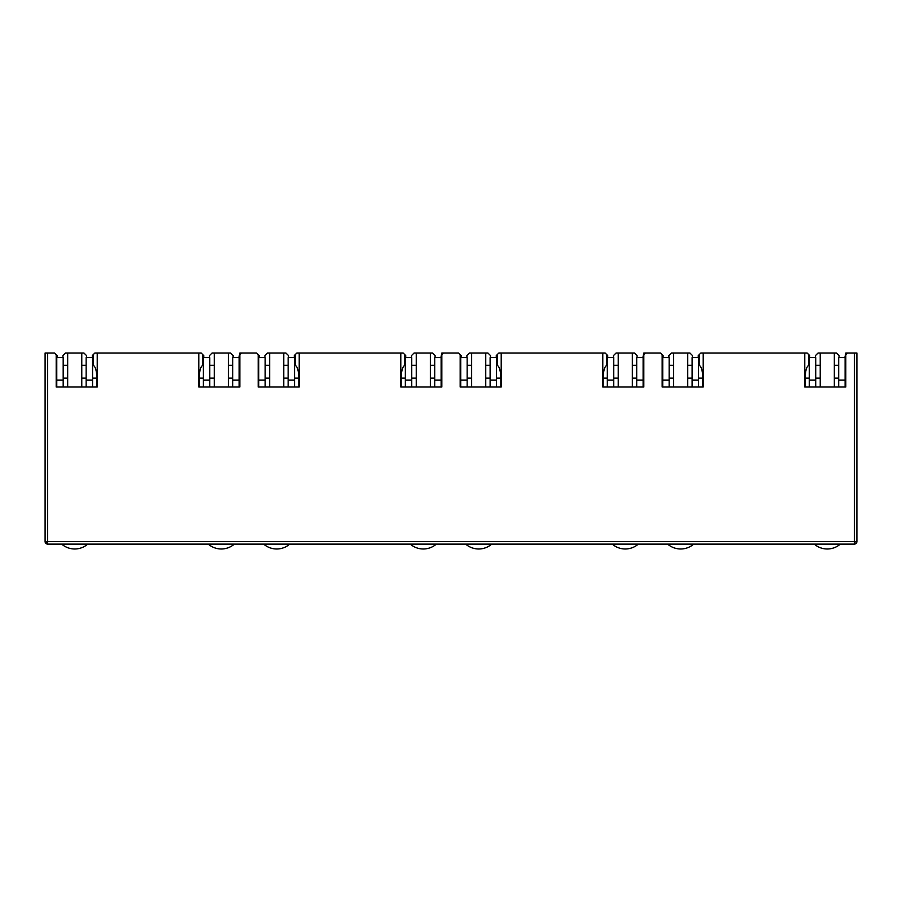 <?xml version="1.0" encoding="UTF-8"?>
<svg xmlns="http://www.w3.org/2000/svg" width="902" height="902" viewBox="0 0 902 902"><rect width="100%" height="100%" fill="white"/><g stroke="black" fill="none" stroke-linecap="round" stroke-linejoin="round"><path stroke-width="1.35" d="M47.659 544.109A2.559 2.559 0 0 1 45.1 541.538L47.659 541.538L47.659 544.109L854.341 544.109A2.559 2.559 0 0 0 856.9 541.538L856.9 353.02L847.406 353.02L845.805 354.621L845.805 387.003L804.764 387.003L804.764 353.02L703.199 353.02L703.199 387.003L662.158 387.003L662.158 354.621L660.557 353.02L645.426 353.02L643.814 354.621L643.814 387.003L602.784 387.003L602.784 353.02L501.208 353.02L501.208 387.003L460.167 387.003L460.167 354.621L458.566 353.02L443.434 353.02L441.833 354.621L441.833 387.003L400.792 387.003L400.792 353.02L299.216 353.02L299.216 387.003L258.186 387.003L258.186 354.621L256.574 353.02L241.443 353.02L239.842 354.621L239.842 387.003L198.801 387.003L198.801 353.02L97.236 353.02L97.236 387.003L56.195 387.003L56.195 354.621L54.594 353.02L47.659 353.02L47.659 541.538L854.341 541.538L854.341 353.02M45.1 541.538L45.1 353.02L47.659 353.02M56.77 378.152L56.195 378.152L56.195 387.003L56.77 387.003L56.77 380.08L63.185 380.08L63.185 357.632L56.77 357.632L56.77 380.08M62.926 357.632L62.926 355.58L65.496 353.02L67.673 353.02L67.673 387.003L63.185 387.003L63.185 380.08M198.801 353.02L201.18 353.02L202.781 354.621L202.781 365.355C200.594 366.505 199.398 370.778 199.184 378.152L199.184 387.003M92.556 378.152L96.852 378.152C96.638 370.778 95.443 366.505 93.256 365.355L93.256 354.621L94.857 353.02L97.236 353.02M233.111 357.632L233.111 355.58L230.54 353.02L228.364 353.02L228.364 387.003L232.727 387.003L232.727 380.08L239.131 380.08L239.131 387.003L239.842 387.003L239.842 378.152L239.131 378.152M258.761 378.152L258.186 378.152L258.186 387.003L258.761 387.003L258.761 380.08L265.165 380.08L265.165 357.632L258.761 357.632L258.761 380.08M264.917 357.632L264.917 355.58L267.477 353.02L269.664 353.02L269.664 387.003L265.165 387.003L265.165 380.08M400.792 353.02L403.16 353.02L404.772 354.621L404.772 365.355C402.585 366.505 401.379 370.778 401.176 378.152L401.176 387.003M294.537 378.152L298.833 378.152C298.63 370.778 297.435 366.505 295.247 365.355L295.247 354.621L296.848 353.02L299.216 353.02M435.102 357.632L435.102 355.58L432.532 353.02L430.355 353.02L430.355 387.003L434.708 387.003L434.708 380.08L441.123 380.08L441.123 387.003L441.833 387.003L441.833 378.152L441.123 378.152M460.742 378.152L460.167 378.152L460.167 387.003L460.742 387.003L460.742 380.08L467.157 380.08L467.157 357.632L460.742 357.632L460.742 380.08M466.898 357.632L466.898 355.58L469.468 353.02L471.645 353.02L471.645 387.003L467.157 387.003L467.157 380.08M602.784 353.02L605.152 353.02L606.753 354.621L606.753 365.355C604.566 366.505 603.37 370.778 603.167 378.152L603.167 387.003M496.528 378.152L500.824 378.152C500.621 370.778 499.415 366.505 497.227 365.355L497.227 354.621L498.84 353.02L501.208 353.02M637.083 357.632L637.083 355.58L634.523 353.02L632.336 353.02L632.336 387.003L636.699 387.003L636.699 380.08L643.115 380.08L643.115 387.003L643.814 387.003L643.814 378.152L643.115 378.152M662.733 378.152L662.158 378.152L662.158 387.003L662.733 387.003L662.733 380.08L669.149 380.08L669.149 357.632L662.733 357.632L662.733 380.08M668.889 357.632L668.889 355.58L671.46 353.02L673.636 353.02L673.636 387.003L669.149 387.003L669.149 380.08M804.764 353.02L807.143 353.02L808.744 354.621L808.744 365.355C806.557 366.505 805.362 370.778 805.148 378.152L805.148 387.003M698.52 378.152L702.816 378.152C702.602 370.778 701.406 366.505 699.219 365.355L699.219 354.621L700.82 353.02L703.199 353.02M839.074 357.632L839.074 355.58L836.504 353.02L834.327 353.02L834.327 387.003L838.691 387.003L838.691 380.08L845.106 380.08L845.106 387.003L845.805 387.003L845.805 378.152L845.106 378.152M856.145 541.538A2.559 1.815 90 0 1 854.341 544.109L854.341 541.538L856.9 541.538L856.9 505.627M67.673 365.333L63.185 365.333L67.673 365.333M56.77 365.333L56.195 365.333L56.77 365.333M93.256 365.333L92.556 365.333L93.256 365.333M86.141 365.333L81.778 365.333L86.141 365.333M56.195 354.621L57.153 355.58L57.153 357.632M96.852 378.152L96.852 387.003M203.739 357.632L203.739 355.58L202.781 354.621M93.256 354.621L92.297 355.58L92.297 357.632M241.443 353.02L239.842 353.02L238.883 357.632M239.131 365.333L239.842 365.333L239.131 365.333M228.364 365.333L232.727 365.333L228.364 365.333M214.259 365.333L209.771 365.333L214.259 365.333M203.356 365.333L202.781 365.333L203.356 365.333M269.664 365.333L265.165 365.333L269.664 365.333M258.761 365.333L258.186 365.333L258.761 365.333M295.247 365.333L294.537 365.333L295.247 365.333M288.133 365.333L283.769 365.333L288.133 365.333M258.186 354.621L259.145 355.58L259.145 357.632M298.833 378.152L298.833 387.003M405.731 357.632L405.731 355.58L404.772 354.621M295.247 354.621L294.277 355.58L294.277 357.632M443.434 353.02L441.833 353.02L440.864 357.632M441.123 365.333L441.833 365.333L441.123 365.333M430.355 365.333L434.708 365.333L430.355 365.333M416.25 365.333L411.752 365.333L416.25 365.333M405.348 365.333L404.772 365.333L405.348 365.333M471.645 365.333L467.157 365.333L471.645 365.333M460.742 365.333L460.167 365.333L460.742 365.333M497.227 365.333L496.528 365.333L497.227 365.333M490.113 365.333L485.75 365.333L490.113 365.333M460.167 354.621L461.136 355.58L461.136 357.632M500.824 378.152L500.824 387.003M607.722 357.632L607.722 355.58L606.753 354.621M497.227 354.621L496.269 355.58L496.269 357.632M645.426 353.02L643.814 353.02L642.855 357.632M643.115 365.333L643.814 365.333L643.115 365.333M632.336 365.333L636.699 365.333L632.336 365.333M618.231 365.333L613.743 365.333L618.231 365.333M607.328 365.333L606.753 365.333L607.328 365.333M673.636 365.333L669.149 365.333L673.636 365.333M662.733 365.333L662.158 365.333L662.733 365.333M699.219 365.333L698.52 365.333L699.219 365.333M692.105 365.333L687.741 365.333L692.105 365.333M662.158 354.621L663.117 355.58L663.117 357.632M702.816 378.152L702.816 387.003M809.703 357.632L809.703 355.58L808.744 354.621M699.219 354.621L698.261 355.58L698.261 357.632M847.406 353.02L845.805 353.02L844.847 357.632M845.106 365.333L845.805 365.333L845.106 365.333M834.327 365.333L838.691 365.333L834.327 365.333M820.222 365.333L815.735 365.333L820.222 365.333M809.319 365.333L808.744 365.333L809.319 365.333M67.673 353.02L83.954 353.02L86.524 355.58L86.524 357.632M214.259 387.003L214.259 353.02L212.071 353.02L209.512 355.58L209.512 357.632M269.664 353.02L285.945 353.02L288.516 355.58L288.516 357.632M416.25 387.003L416.25 353.02L414.063 353.02L411.504 355.58L411.504 357.632M471.645 353.02L487.937 353.02L490.496 355.58L490.496 357.632M618.231 387.003L618.231 353.02L616.055 353.02L613.484 355.58L613.484 357.632M673.636 353.02L689.929 353.02L692.488 355.58L692.488 357.632M820.222 387.003L820.222 353.02L818.046 353.02L815.476 355.58L815.476 357.632M81.778 353.02L81.778 387.003M214.259 353.02L228.364 353.02M283.769 353.02L283.769 387.003M416.25 353.02L430.355 353.02M485.75 353.02L485.75 387.003M618.231 353.02L632.336 353.02M687.741 353.02L687.741 387.003M820.222 353.02L834.327 353.02M87.765 544.109A19.878 19.878 0 0 1 61.686 544.109M86.141 380.08L92.556 380.08L92.556 357.632L86.141 357.632L86.141 387.003M92.556 380.08L92.556 387.003M234.351 544.109A19.878 19.878 0 0 1 208.272 544.109M239.131 380.08L239.131 357.632L232.727 357.632L232.727 380.08M209.771 380.08L209.771 357.632L203.356 357.632L203.356 380.08L209.771 380.08L209.771 387.003M203.356 387.003L203.356 380.08M436.342 544.109A19.878 19.878 0 0 1 410.263 544.109M441.123 380.08L441.123 357.632L434.708 357.632L434.708 380.08M411.752 380.08L411.752 357.632L405.348 357.632L405.348 380.08L411.752 380.08L411.752 387.003M405.348 387.003L405.348 380.08M638.323 544.109A19.878 19.878 0 0 1 612.244 544.109M643.115 380.08L643.115 357.632L636.699 357.632L636.699 380.08M613.743 380.08L613.743 357.632L607.328 357.632L607.328 380.08L613.743 380.08L613.743 387.003M607.328 387.003L607.328 380.08M840.314 544.109A19.878 19.878 0 0 1 814.235 544.109M845.106 380.08L845.106 357.632L838.691 357.632L838.691 380.08M815.735 380.08L815.735 357.632L809.319 357.632L809.319 380.08L815.735 380.08L815.735 387.003M809.319 387.003L809.319 380.08M289.756 544.109A19.878 19.878 0 0 1 263.677 544.109M288.133 380.08L294.537 380.08L294.537 357.632L288.133 357.632L288.133 387.003M294.537 380.08L294.537 387.003M491.737 544.109A19.878 19.878 0 0 1 465.657 544.109M490.113 380.08L496.528 380.08L496.528 357.632L490.113 357.632L490.113 387.003M496.528 380.08L496.528 387.003M693.728 544.109A19.878 19.878 0 0 1 667.649 544.109M692.105 380.08L698.52 380.08L698.52 357.632L692.105 357.632L692.105 387.003M698.52 380.08L698.52 387.003M45.855 543.354L47.659 541.538M63.185 378.152L67.673 378.152M81.778 378.152L86.141 378.152M214.259 378.152L209.771 378.152M203.356 378.152L199.184 378.152M232.727 378.152L228.364 378.152M265.165 378.152L269.664 378.152M283.769 378.152L288.133 378.152M416.25 378.152L411.752 378.152M405.348 378.152L401.176 378.152M434.708 378.152L430.355 378.152M467.157 378.152L471.645 378.152M485.75 378.152L490.113 378.152M618.231 378.152L613.743 378.152M607.328 378.152L603.167 378.152M636.699 378.152L632.336 378.152M669.149 378.152L673.636 378.152M687.741 378.152L692.105 378.152M820.222 378.152L815.735 378.152M809.319 378.152L805.148 378.152M838.691 378.152L834.327 378.152"/></g></svg>

